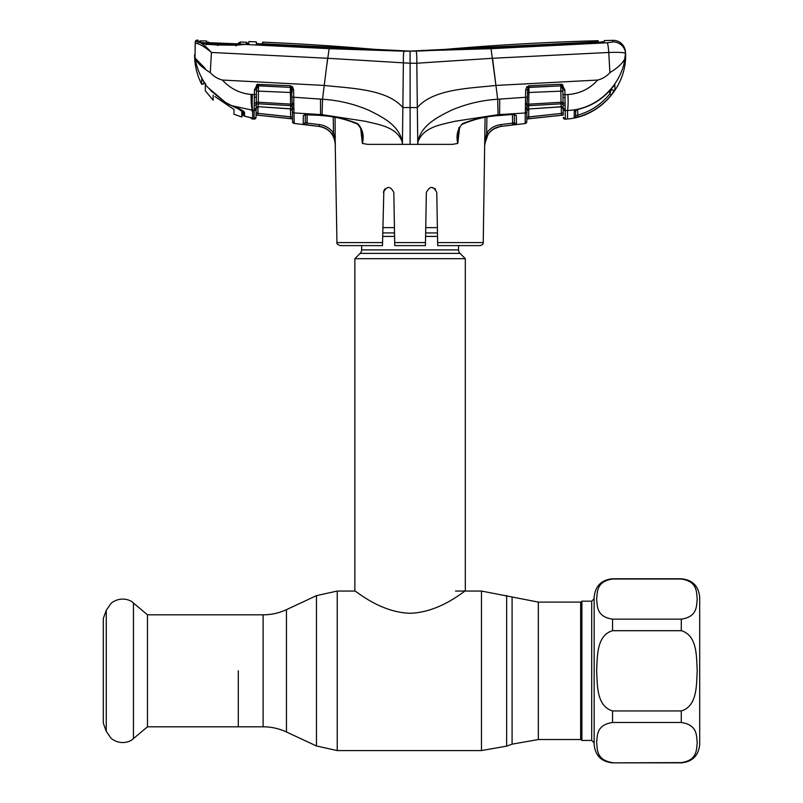<?xml version="1.0" encoding="UTF-8"?>
<svg xmlns="http://www.w3.org/2000/svg" width="803" height="803" viewBox="0 0 803 803"><rect width="100%" height="100%" fill="white"/><g stroke="black" fill="none" stroke-linecap="round" stroke-linejoin="round"><path stroke-width="1.2" d="M238.29 670.816L238.29 726.805L238.29 670.816M581.884 739.844L580.659 739.533L580.659 602.099L538.321 602.099L481.469 591.048L455.492 591.048M458.563 245.618L458.563 249.904A4.908 4.908 0 0 0 459.999 253.377L465.308 258.686L465.308 591.048C464.997 590.075 440.656 612.408 410.072 613.261C379.488 612.398 355.187 590.064 354.866 591.048L337.22 591.048L316.472 595.645L316.472 745.977L286.45 731.975L286.45 609.658L316.472 595.645M459.999 253.377L360.176 253.377L354.866 258.686L354.866 591.048M360.176 253.377A4.908 4.908 0 0 0 361.621 249.904L361.621 245.618M437.384 227.63L425.741 227.63M394.434 227.63L382.79 227.63M465.308 258.686L354.866 258.686M612.569 762.609C596.207 760.17 597.492 749.39 596.629 742.534C597.492 735.689 596.258 724.878 612.569 722.489L681.285 722.489C697.646 724.928 696.362 735.709 697.225 742.564C696.362 749.41 697.596 760.22 681.285 762.609L612.569 762.85C601.387 761.756 595.254 755.623 594.16 744.441L594.16 597.191C595.254 586.009 601.387 579.866 612.569 578.782L612.569 579.023C596.258 581.412 597.492 592.223 596.629 599.068C597.492 605.924 596.207 616.704 612.569 619.143L681.285 619.143C697.596 616.754 696.362 605.934 697.225 599.088C696.362 592.243 697.646 581.462 681.285 579.023L612.569 579.023M596.629 670.816C597.472 657.055 596.298 635.454 612.569 630.696L681.285 630.696C697.626 635.564 696.352 657.045 697.225 670.816C696.382 684.578 697.556 706.168 681.285 710.936L612.569 710.936C596.227 706.068 597.502 684.588 596.629 670.816M591.711 601.176L591.711 740.456L581.884 740.456L581.884 601.176L591.711 601.176L594.16 598.717M681.285 579.023L681.285 578.782C692.467 579.866 698.6 586.009 699.694 597.191L699.694 744.441C698.6 755.623 692.467 761.756 681.285 762.85L681.285 762.609M147.481 614.827L147.481 726.805L133.449 738.579L133.449 603.043L147.481 614.827L263.113 614.827L263.113 726.805L147.481 726.805M106.257 731.302L106.257 610.33L103.306 618.44L103.306 723.192L106.257 731.302L111.165 738.419C120.741 745.716 130.598 741.721 133.449 738.579M528.826 108.967L528.685 116.937L561.397 113.414L561.277 106.839L561.397 113.414L563.224 112.912L563.154 108.646L561.136 106.749L561.086 103.828L528.675 105.705L528.615 108.857A1.837 1.716 1 0 0 526.959 110.533L526.768 121.735L525.142 123.532L501.062 126.392C495.642 127.125 491.346 129.684 488.154 134.071L484.671 144.108L486.648 133.057C490.151 128.229 494.879 125.409 500.831 124.595L512.595 123.15L512.444 114.608L512.987 114.448L516.309 115.441L516.48 123.993M561.578 115.21L528.896 118.734L563.264 115.03L561.578 115.21L561.397 113.414L526.848 117.228L528.685 116.937L528.896 118.734L526.818 119.015L563.264 115.09M526.768 121.735A1.837 1.837 0 0 1 525.142 123.532L525.393 109.308A1.837 1.345 1 0 0 527.009 108.003L526.848 117.228L526.959 110.784L528.675 108.977L561.197 106.849M562.732 84.757L562.823 89.715L562.732 84.757M563.094 105.173L563.134 107.371A1.837 1.566 -1 0 0 565.171 108.897L565.171 110.573L567.54 110.443C595.967 109.8 621.12 86.172 625.156 58.027C623.208 62.744 618.119 67.613 609.899 72.621C606.596 76.345 602.541 78.824 597.733 80.049L495.933 85.439L491.034 48.682L410.092 51.111A350.218 350.218 0 0 0 440.767 49.766A2607.662 2607.662 0 0 1 598.185 40.712L598.135 42.398M563.264 114.749L563.244 113.604M528.675 108.977L561.136 106.749A1.837 1.736 -1 0 1 563.154 108.435L562.953 97.334L563.044 102.553L562.953 97.334L565.001 97.745L565.171 108.897M525.393 109.308L525.553 97.283L512.354 98.187M425.48 242.596L425.429 245.618L394.755 245.618L394.695 242.596L425.48 242.596L426.353 192.439C429.876 185.794 433.349 185.794 436.772 192.439L437.645 242.596L483.235 242.596L485.072 117.348M459.587 127.717L457.78 143.436L452.47 144.369L417.781 144.369L418.002 141.679C423.904 126.513 441.861 124.565 454.93 121.273L498.081 114.668L525.292 112.982L525.202 119.125M410.092 144.369L402.403 144.369L402.855 107.552L410.092 107.562L410.092 63.246L416.807 63.226L417.329 107.552L410.092 107.562L410.092 144.369L417.781 144.369L417.329 107.552C433.469 88.842 469.374 88.42 495.933 85.439L497.659 99.241L498.081 114.668M483.235 242.596C483.506 243.871 482.483 244.875 480.164 245.618L437.705 245.618L437.645 242.596M436.962 203.079L436.772 192.439M431.612 187.32L435.186 188.795M384.968 188.805L383.412 192.439C386.825 185.794 390.298 185.794 393.821 192.439L394.695 242.596M394.102 208.519L393.821 192.439M383.854 190.421L382.479 245.618L340.02 245.618C337.37 244.323 336.347 243.319 336.949 242.596L382.529 242.596M426.353 192.439L426.072 208.519M435.507 189.137L431.562 187.32M458.975 127.466L457.78 143.436C455.943 135.597 457.509 129.012 462.478 123.692C474.362 118.864 486.769 116.094 499.687 115.381L512.987 114.448M305.391 113.635L294.028 112.932L294.179 123.311L293.928 109.258A1.837 1.345 179 0 1 292.312 107.953L291.469 87.888A1.837 1.656 -1 0 0 290.305 87.386L258.526 85.76L258.305 102.232L290.606 104.119L290.305 87.386L258.526 85.831A1.837 1.686 1 0 0 257.984 85.861L256.488 89.675L256.006 117.308A1.837 1.837 0 0 1 253.989 119.115L254.149 110.523L231.786 105.715C238.742 108.164 242.978 110.372 244.503 112.35L244.584 116.224L244.503 112.35L243.56 111.215L244.503 112.35M254.149 110.523A1.837 1.736 1 0 0 256.157 108.827L256.016 117.198L253.989 118.995L254.461 89.785L257.402 84.355L290.264 85.71L292.603 86.875L293.637 89.966L293.808 105.073L293.768 97.233L305.662 98.036M305.21 114.438A1.837 1.736 -179 0 1 303.353 115.411L303.343 116.054M303.243 120.952L303.233 121.634M320.648 115.391L304.899 114.709L305.381 113.715L305.23 122.538A1.837 1.837 -179 0 1 303.173 124.324L304.568 124.595M292.372 111.256L292.553 121.634A1.837 1.837 0 0 0 294.179 123.431L319.112 126.432L303.173 124.324L303.353 115.411L306.676 114.407L320.497 115.381C333.416 116.094 345.812 118.864 357.696 123.692C362.665 129.012 364.241 135.587 362.394 143.436L367.704 144.369L402.403 144.369L402.173 141.679C396.27 126.513 378.313 124.565 365.245 121.273L322.093 114.668L294.028 112.932A1.837 1.716 -1 0 1 292.372 111.256L292.352 110.483A1.837 1.716 -1 0 0 290.696 108.796L290.636 105.655L258.225 103.778L258.185 106.689L290.696 108.796L292.362 110.724L292.503 118.864L256.047 115L292.503 118.914L292.473 117.138L290.626 116.847L290.425 118.643L257.743 115.13L257.924 113.333L292.473 117.138L292.362 110.724M294.179 123.431L292.553 121.514M335.333 143.406L333.787 137.213L331.99 134.061C328.808 129.684 324.512 127.125 319.122 126.392L319.343 124.606C325.275 125.409 329.993 128.219 333.496 133.047L331.99 134.061M335.082 117.348L335.232 144.369C334.329 134.382 328.949 128.4 319.112 126.432M335.303 142.241L333.496 133.047L334.51 136.52L333.787 137.213M303.273 124.375L305.281 122.588L307.067 123.1L307.208 114.578L306.846 124.887M326.68 65.987L329.15 48.682L244.534 44.416A1.837 1.194 -93.7 0 0 244.343 44.406L244.343 44.406A1.837 1.194 -93.7 0 0 244.112 44.456M403.518 54.443L403.608 53.41M416.777 56.551L416.687 54.825M597.051 42.449L598.125 41.816L410.092 51.111L490.272 47.929L597.703 42.418L604.328 41.615L604.378 40.551A2607.662 2607.662 0 0 1 612.94 40.351L612.85 41.957L607.259 42.77L491.034 48.682M597.733 80.049C589.653 88.892 579.716 93.72 567.922 94.533C568.293 101.298 568.173 106.598 567.54 110.443L567.54 118.974C599.58 116.515 626.33 86.975 625.607 54.845L625.537 53.54A12.276 12.226 177 0 0 612.85 41.957L612.94 40.351A12.276 12.276 0 0 1 625.457 51.974L625.537 53.54L625.457 51.974M624.011 63.487L625.537 53.54C624.644 52.466 619.053 52.105 608.764 52.466L609.899 72.621M612.85 41.957L607.259 42.77A12.276 1.154 -92.9 0 1 608.764 52.466L492.56 58.268L416.807 63.226C416.898 55.929 416.637 51.924 416.014 51.191M256.298 42.358L256.308 41.866A2607.662 2607.662 0 0 0 255.474 41.836A2607.662 2607.662 0 0 0 248.85 41.575L248.86 43.583L244.534 44.416L236.082 45.239L217.462 44.968L205.899 44.255L198.09 41.626L198.13 40.17A2607.662 2607.662 0 0 0 197.116 40.15L197.086 41.344L199.164 42.067C202.336 43.462 206.421 46.925 211.42 52.466L327.624 58.268L410.092 63.246L410.092 51.111A350.218 350.218 0 0 1 379.407 49.766A2607.662 2607.662 0 0 0 262.501 42.127L262.471 43.964L256.338 43.713M598.185 40.712L598.215 42.388M256.308 41.866L256.328 43.402L262.993 44.386L410.092 51.111L263.605 43.804L262.531 43.653L262.501 42.127L262.471 44.356M248.86 43.583L247.194 44.496L247.204 42.579M247.194 42.499L246.571 43.563M243.65 115.03L243.6 111.416C244.995 111.406 235.65 107.12 231.776 105.755L225.392 102.362L209.523 88.842L225.392 102.362L231.796 105.725M251.6 110.392L252.644 111.707L252.644 118.974L252.353 118.111L248.549 117.097L251.63 117.83L244.584 116.244L248.549 117.108M251.63 117.83L252.413 118.954A1.837 1.837 -1 0 1 250.817 117.589M251.5 117.78A1.837 1.827 -1 0 0 252.353 118.111M292.121 97.123L322.515 99.241L324.241 85.439C350.811 88.42 386.705 88.842 402.855 107.552L403.377 63.226C403.247 56.23 403.507 52.225 404.16 51.191L329.15 48.682M410.092 51.111L404.16 51.191M236.112 45.952L236.082 45.239M217.613 45.59L217.462 44.968M206.401 44.888L205.899 44.255L206.401 44.888M247.766 43.954L236.102 45.038L217.543 44.667L206.17 43.984L199.636 42.117A1.837 1.656 102.4 0 0 199.315 42.077L199.164 42.067A1.837 1.626 101.5 0 0 197.498 43.603L195.189 43.091L195.249 41.897L195.019 58.027L205.307 68.586M200.399 42.318L199.686 41.083L199.616 42.539M204.273 82.237A1.225 0.612 -35.4 0 1 204.223 82.187L201.754 78.895L201.643 83.532L201.754 78.895L204.183 82.127C199.515 74.709 196.464 66.679 195.019 58.027C196.966 62.744 202.055 67.613 210.286 72.631L211.42 52.466C205.829 47.668 201.182 44.717 197.498 43.603M197.086 41.344A1.837 1.837 -177 0 0 195.189 43.091L195.019 58.027M197.116 40.15A1.837 1.837 0 0 0 195.249 41.897M495.571 82.488L492.54 58.288M614.255 85.299A1.837 1.817 -1 0 0 614.877 84.737L611.515 88.581L614.877 84.737L614.968 89.444L611.274 94.985C602.491 105.805 591.399 113.123 577.979 116.947L574.195 117.71L574.275 111.276L574.195 117.71A1.837 1.837 1 0 0 575.641 115.943L575.701 112.741M575.621 110.162L574.275 111.276L578.451 109.208C591.701 105.936 602.712 99.07 611.515 88.581M611.595 88.481L609.848 93.861L611.595 88.481M567.54 118.864L565.332 119.195A1.837 1.837 0 0 1 563.304 117.399L565.332 119.085L565.171 110.573L567.54 110.443M625.607 54.845L625.156 58.027M574.275 111.276A1.837 1.767 1 0 0 575.641 110.152M575.44 110.443L575.751 109.579L575.44 110.443L578.451 109.208M575.751 109.579L575.641 115.943L577.498 115.21C590.526 111.497 601.306 104.38 609.848 93.861L609.788 90.609M577.598 109.519L577.979 116.947M611.595 88.511A1.837 1.827 -1 0 0 614.968 89.444M611.274 94.985L609.848 93.861M567.922 94.533L564.941 94.724L565.001 97.745M562.943 96.832L562.823 89.715L561.347 85.901A1.837 1.676 -1 0 0 560.785 85.871L529.016 87.266L528.916 92.486L527.28 92.596M418.002 141.679L417.961 141.659C421.053 125.127 438.047 116.877 451.567 110.162C466.232 103.918 481.599 100.275 497.659 99.241L525.553 97.283L525.684 90.006L526.708 86.925L529.057 85.75L560.825 84.265L561.939 84.405L564.86 89.826L562.823 89.966M564.86 89.826L564.941 94.724L562.913 94.613M565.282 116.515L565.171 110.573A1.837 1.736 -1 0 1 563.154 108.877M564.69 103.226A1.837 0.933 14.3 0 1 562.833 102.332L561.006 102.282L561.086 103.828A1.837 1.696 -1 0 1 562.873 104.701A1.837 1.184 -18 0 0 564.71 105.052M562.843 91.08L528.916 92.486L528.715 104.179L561.006 102.282L560.785 85.871L529.016 87.427A1.837 1.656 1 0 0 527.842 87.939L527.069 104.33M458.403 132.505L457.8 143.416M458.393 132.615C457.81 132.666 460.149 124.666 462.548 124.164L462.478 123.692M512.846 114.458L499.617 115.522L499.687 99.07M514.452 114.468A1.837 1.726 -1 0 0 516.309 115.441L516.439 122.116M500.831 124.595L501.062 126.392L514.462 124.736L512.816 124.947L512.595 123.15L514.432 122.578A1.837 1.837 -1 0 0 516.49 124.375M514.432 122.578L514.271 113.755L514.763 114.749L512.926 114.578M486.909 117.037L486.648 133.057L488.154 134.071M484.942 144.369C485.855 134.382 491.225 128.4 501.062 126.432M514.462 124.736L516.289 124.455L514.462 124.736L513.418 122.949M525.473 107.903A1.837 1.184 6.9 0 0 527.059 107.04L527.009 108.003M527.099 102.563L527.2 97.183L525.553 97.283L525.483 103.547A1.837 0.763 1 0 0 527.099 102.814L527.059 107.04A1.837 1.676 1 0 1 528.675 105.705L528.715 104.179L527.099 104.26A1.837 0.933 -4.2 0 1 525.513 105.123M525.684 90.006L527.32 89.906M526.708 86.925L527.842 87.939L529.016 87.266L529.057 85.75M560.825 84.265L560.785 85.801L561.347 85.901L561.939 84.405M322.093 114.668L322.515 99.241C338.585 100.275 353.942 103.918 368.607 110.162C382.128 116.877 399.121 125.127 402.223 141.659L402.173 141.679M320.487 99.07L320.558 115.522C333.476 116.214 345.832 119.095 357.626 124.164L357.696 123.692M360.597 127.717L362.374 143.416L361.792 132.615C362.494 131.381 361.099 128.56 357.626 124.164M210.286 72.631C213.588 76.345 217.633 78.824 222.441 80.049L324.241 85.439L327.634 58.288M201.643 83.532A1.225 1.215 -178.9 0 0 203.962 83L203.982 81.856L203.952 83.653L201.633 84.195L201.643 83.532L201.633 84.195C196.956 74.97 194.607 65.184 194.567 54.845M205.849 84.355L204.223 82.187A1.225 0.612 -35.4 0 1 204.183 82.127L205.819 84.285M252.413 110.433C251.409 107.11 250.978 101.78 251.108 94.463L256.408 94.553M222.441 80.049C230.19 88.571 239.746 93.369 251.108 94.463M254.31 97.695L256.368 96.782M254.461 89.785L256.488 89.795M257.402 84.355L257.984 85.861M291.951 87.447L292.041 92.556L256.468 91.04M258.486 84.225L258.526 85.76M290.264 85.71L290.295 87.226L291.469 87.888L292.603 86.875M254.631 103.175A1.837 0.933 -14.4 0 0 256.478 102.282L258.305 102.232L258.225 103.778A1.837 1.696 1 0 0 256.448 104.651A1.837 1.184 18.1 0 1 254.611 105.002M290.636 105.655L290.606 104.119L292.222 104.209A1.837 0.933 -175.8 0 0 293.808 105.073L293.848 107.853A1.837 1.184 173.1 0 1 292.262 106.99A1.837 1.676 -1 0 0 290.636 105.655M254.149 108.847A1.837 1.566 1 0 0 256.187 107.321L256.167 108.385A1.837 1.736 1 0 1 258.185 106.689L290.646 108.917M256.579 84.716L256.488 89.675M252.644 110.443L252.644 111.707L252.644 110.443C252.102 107.542 252.022 102.242 252.413 94.543M252.644 118.864L253.989 119.115M243.56 111.246L243.65 115.08A1.225 1.215 -1.4 0 0 244.584 116.224M256.167 108.385L256.187 107.321M257.954 111.416L258.034 106.789L257.924 113.333L256.087 112.842L256.167 108.596L258.124 106.789M292.302 107.251L292.332 108.927M290.626 116.847L290.485 108.907L290.626 116.847L257.924 113.333M293.848 107.853L293.928 109.258M293.838 103.487A1.837 0.763 179 0 1 292.222 102.754M293.637 89.966L291.991 89.866M307.067 123.1L319.343 124.606M333.496 133.047L333.245 117.027M335.383 136.53L334.51 136.52L335.383 144.369M493.333 129.122L500.098 126.533M561.387 102.282L561.407 103.828M525.292 112.982A1.837 1.716 1 0 0 526.949 111.306L526.959 110.533M232.137 108.204L233.974 109.499L233.974 114.237L241.823 117.007L241.823 110.091L241.823 111.316L241.823 110.091L243.309 111.105L241.823 114.468M214.953 96.551L232.077 108.184M210.737 44.316L235.841 45.028M205.307 84.857L205.307 90.799L205.307 84.857L210.918 90.438M241.823 117.007L243.56 111.366M242.988 111.888L243.309 111.105M241.823 114.618L241.823 110.091M241.823 111.316L236.463 107.662M210.918 90.779L225.934 102.965L236.463 108.034M225.934 102.965L208.017 87.547M210.727 43.994L200.449 42.338M235.841 44.938L244.463 44.255L202.215 42.71M246.36 44.215L245.457 44.155M240.308 42.087L240.288 42.017A2607.662 2607.662 0 0 1 246.561 42.258L246.571 43.854M200.429 40.873L200.399 42.248L200.429 40.873A2607.662 2607.662 0 0 1 206.732 41.013L206.722 41.073M206.722 42.489A1.837 1.837 175.7 0 1 207.415 42.639L236.865 43.804L209.964 42.82L206.722 42.489L206.732 41.013M238.621 44.587L238.632 42.94L240.288 42.017L240.288 43.673L236.855 43.804M239.485 43.814A1.837 1.837 4.3 0 1 240.288 43.673M208.77 42.76L208.288 41.927L208.268 43.402M238.11 43.844L238.632 42.94M233.974 109.499L233.974 114.237M205.307 90.799L213.166 100.224L213.166 95.186L213.166 100.224M580.659 739.533L538.321 739.533L512.093 744.16L512.093 597.472M512.093 744.16L506.653 746.138L506.653 595.495M506.653 746.138L481.469 750.574L481.469 591.048M481.469 750.574L337.22 750.574L337.22 591.048M538.321 739.533L538.321 602.099M458.563 249.904L361.621 249.904M437.474 232.94L425.65 232.94M394.534 232.94L382.7 232.94M437.545 236.413L425.59 236.413M394.594 236.413L382.64 236.413M612.569 619.143L612.569 630.696M681.285 630.696L681.285 619.143M681.285 722.489L681.285 710.936M612.569 710.936L612.569 722.489M262.531 43.653L262.521 44.356M263.605 43.804L263.605 44.416M499.536 115.391L499.617 115.522C486.708 116.214 474.352 119.095 462.548 124.164M514.332 122.668L516.289 124.455M286.45 731.975C279.042 728.552 271.263 726.825 263.113 726.805M580.659 602.099L581.884 601.788M286.45 609.658C279.042 613.08 271.263 614.807 263.113 614.827M337.22 750.574L316.472 745.977M591.711 740.456L594.16 742.905M681.285 762.85L612.569 762.85M681.285 578.782L612.569 578.782M106.257 610.33L111.165 603.214C120.741 595.916 130.598 599.901 133.449 603.043M256.318 41.917L256.348 43.753M611.505 88.611C602.722 99.1 591.691 105.996 578.421 109.288M336.949 242.596L335.232 144.369M209.071 42.78L209.633 42.81"/></g></svg>
